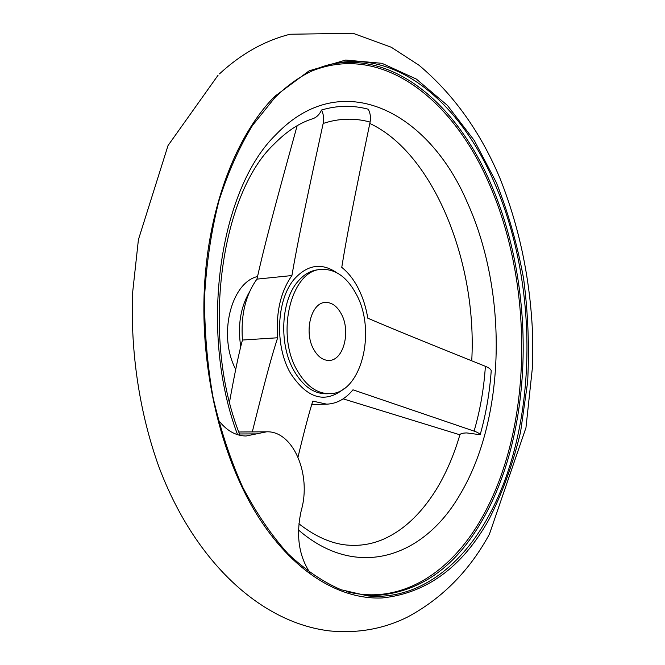 <?xml version="1.0" encoding="UTF-8"?>
<svg xmlns="http://www.w3.org/2000/svg" width="665" height="665" viewBox="0 0 665 665"><rect width="100%" height="100%" fill="white"/><g stroke="black" fill="none" stroke-linecap="round" stroke-linejoin="round"><path stroke-width="1" d="M343.148 398.85L459.864 434.802C460.371 433.63 462.682 433.006 466.788 432.932L480.172 434.719C485.924 414.328 489.615 392.973 491.236 370.654C490.745 369.166 488.8 367.712 485.392 366.307C420.646 340.305 392.151 328.651 367.778 318.178C366.024 307.363 362.891 297.488 358.377 288.552C353.822 279.649 348.277 272.584 341.76 267.355C346.515 237.829 352.566 206.433 370.097 122.069C370.962 117.472 370.347 113.191 368.244 109.21C352.791 105.087 337.213 105.353 321.511 110.024C319.591 114.38 316.756 117.248 313.007 118.636C299.682 122.742 286.648 131.288 273.913 144.288C221.088 193.864 200.19 335.468 239.866 434.902L239.749 434.602M341.253 313.822C336.98 306.025 331.652 302.234 325.26 302.45C311.112 302.558 303.639 332.226 313.755 349.466C317.97 356.847 323.09 360.497 329.117 360.422C343.614 360.521 351.045 331.153 341.253 313.822M297.346 370.721C306.307 386.033 317.022 393.68 329.507 393.688C361.078 394.17 376.914 331.527 356.324 294.296C347.097 277.072 335.401 268.776 321.237 269.425C291.287 269.932 275.268 333.938 297.346 370.721M321.511 110.024C323.572 114.181 324.121 118.661 323.165 123.466C303.947 211.669 297.247 244.612 291.91 275.551C280.58 291.794 275.834 312.533 277.662 337.762C271.628 356.457 266.424 375.318 252.293 431.901M310.098 572.922C298.701 555.765 295.775 534.868 301.32 510.238C311.702 474.386 293.074 430.671 266.59 431.809L246.042 436.007C235.593 435.874 226.333 430.521 218.253 419.931M277.662 337.762L242.459 340.031C240.655 315.36 245.485 295.06 256.948 279.125C263.922 247.887 272.584 214.604 297.155 125.71M229.575 401.743C234.878 372.375 239.167 351.81 242.459 340.031M298.02 457.038C304.271 431.011 309.2 412.375 312.791 401.128L326.748 404.162C336.723 403.738 345.459 398.958 352.957 389.815L474.087 431.12C477.586 432.325 479.615 433.522 480.172 434.719M291.91 275.551L256.948 279.125M257.521 276.524C230.938 282.559 217.804 335.725 235.726 369.399M321.237 269.425L317.97 269.766C310.464 270.597 303.73 274.554 297.762 281.627C280.805 300.954 278.826 344.769 294.038 370.871C302.999 386.141 313.722 393.78 326.216 393.78L329.507 393.688M336.473 272.542C321.536 262.55 307.538 264.678 294.47 278.909C276.474 299.283 274.354 345.675 290.497 373.24C307.297 398.784 325.193 403.896 344.196 388.584M298.502 530.005C357.271 580.894 424.104 556.929 459.931 494.694C505.949 417.936 507.935 292.151 467.429 202.758C429.125 112.244 341.993 65.411 275.909 134.654C219.242 189.475 198.469 331.261 237.58 434.702M346.282 591.534C400.529 605.632 450.621 573.006 481.526 518.484C532.806 428.958 534.569 287.164 489.415 184.346C453.339 99.534 382.126 42.56 311.669 71.097M494.585 183.191C461.036 104.521 398.343 49.168 332.675 63.84C312.326 68.337 293.016 79.659 274.736 97.797L252.592 125.319C239.201 147.297 227.962 172.567 218.868 201.113C211.262 231.179 206.499 262.966 204.579 296.465C204.404 330.389 207.214 363.946 213.008 397.146C220.423 429.524 230.331 459.548 242.717 487.237C256.283 513.089 271.395 535.259 288.045 553.745C305.252 569.888 322.932 581.892 341.087 589.747L368.069 595.948C416.14 600.221 459.025 568.492 486.822 519.34C538.085 429.208 539.789 286.665 494.585 183.191M366.016 595.74C414.91 595.99 453.879 570.47 482.923 519.174C534.311 429.249 536.057 286.964 490.795 183.731C457.52 106.067 395.758 51.188 330.671 64.314M274.736 96.359C236.516 134.912 208.644 206.117 204.388 287.679C200.281 369.225 220.614 455.093 256.067 513.222C291.719 571.285 339.291 599.88 382.234 597.951C426.398 593.296 461.809 567.445 488.476 520.404C502.25 493.563 512.948 464.095 520.579 432.001L527.636 382.026C529.431 347.654 528.101 313.29 523.654 278.943C517.47 245.053 508.326 212.842 496.231 182.293L474.303 140.506L447.454 105.452L416.348 79.069L381.976 63.316L345.675 60.05L309.208 70.781L274.736 96.359M370.097 122.069C354.545 117.805 338.901 118.27 323.165 123.466M256.482 433.888L239.516 433.979M474.087 431.12C480.097 410.588 483.871 388.983 485.392 366.307M249.483 291.952C240.472 307.371 237.555 325.626 240.73 346.706M218.078 75.212L168.029 145.535L138.411 239.674L132.584 292.991C130.373 352.65 139.683 413.638 159.018 467.146C193.947 559.98 259.491 622.548 329.69 630.919C357.812 633.57 383.855 628.899 407.811 616.904C442.308 598.317 469.515 570.728 489.44 534.136L525.957 427.745L532.416 367.554L532.324 328.577C529.523 275.726 518.8 225.784 500.147 178.735C480.679 132.244 453.646 94.413 419.041 65.261L391.261 47.24L352.916 33.25L290.007 34.256C264.495 40.748 240.996 53.956 219.5 73.873M298.893 523.771C316.39 537.362 333.365 544.527 349.815 545.258C360.463 545.849 370.887 544.169 381.07 540.213C401.918 531.709 420.18 515.043 435.841 490.213C445.858 473.904 453.879 455.392 459.914 434.686M471.734 360.821C477.395 261.345 432.923 152.825 369.807 123.457M238.793 431.992L266.59 431.809M311.752 404.511L326.748 404.162"/></g></svg>
